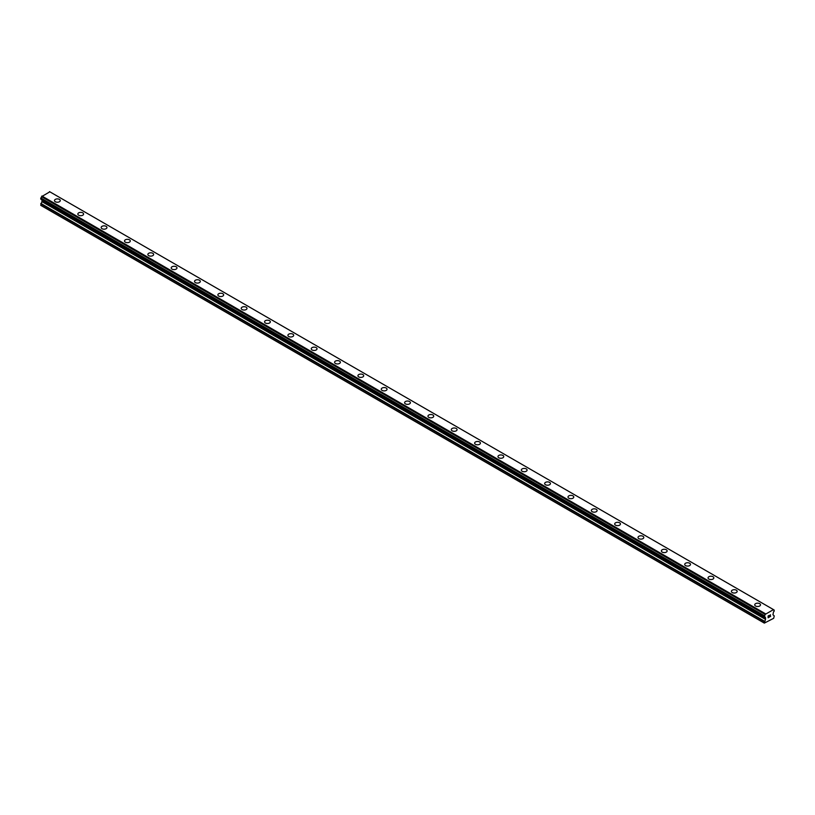 <?xml version="1.0" encoding="UTF-8"?>
<svg xmlns="http://www.w3.org/2000/svg" width="815" height="815" viewBox="0 0 815 815"><rect width="100%" height="100%" fill="white"/><g stroke="black" fill="none" stroke-linecap="round" stroke-linejoin="round"><path stroke-width="1.22" d="M54.493 200.561A2.893 1.671 180 0 1 56.276 199.023A2.893 1.671 180 0 1 59.424 199.38A2.893 1.671 180 0 1 60.269 200.561A2.893 1.671 180 0 1 58.486 202.1A2.893 1.671 180 0 1 55.339 201.743A2.893 1.671 180 0 1 54.493 200.561A2.893 1.671 180 0 1 56.276 199.023A2.893 1.671 180 0 1 59.424 199.39A2.893 1.671 180 0 1 60.269 200.561M77.833 214.039A2.893 1.671 180 0 1 79.615 212.491A2.893 1.671 180 0 1 82.763 212.858A2.893 1.671 180 0 1 83.609 214.039A2.893 1.671 180 0 1 81.826 215.578A2.893 1.671 180 0 1 78.678 215.211A2.893 1.671 180 0 1 77.833 214.039A2.893 1.671 180 0 1 79.615 212.501A2.893 1.671 180 0 1 82.763 212.858A2.893 1.671 180 0 1 83.609 214.039M101.172 227.517A2.893 1.671 180 0 1 102.955 225.969A2.893 1.671 180 0 1 106.103 226.336A2.893 1.671 180 0 1 106.948 227.517A2.893 1.671 180 0 1 105.166 229.056A2.893 1.671 180 0 1 102.018 228.689A2.893 1.671 180 0 1 101.172 227.517A2.893 1.671 180 0 1 102.955 225.979A2.893 1.671 180 0 1 106.103 226.336A2.893 1.671 180 0 1 106.948 227.517M124.512 240.985A2.893 1.671 180 0 1 126.294 239.447A2.893 1.671 180 0 1 129.442 239.814A2.893 1.671 180 0 1 130.288 240.996A2.893 1.671 180 0 1 128.505 242.534A2.893 1.671 180 0 1 125.357 242.167A2.893 1.671 180 0 1 124.512 240.985A2.893 1.671 180 0 1 126.294 239.447A2.893 1.671 180 0 1 129.442 239.814A2.893 1.671 180 0 1 130.288 240.985M152.792 253.292A2.893 1.671 180 0 1 153.638 254.463A2.893 1.671 180 0 1 151.855 256.002A2.893 1.671 180 0 1 148.707 255.645A2.893 1.671 180 0 1 147.861 254.463A2.893 1.671 180 0 1 149.644 252.925A2.893 1.671 180 0 1 152.792 253.292M147.861 254.463A2.893 1.671 180 0 1 149.644 252.925A2.893 1.671 180 0 1 152.792 253.282A2.893 1.671 180 0 1 153.638 254.463M171.201 267.941A2.893 1.671 180 0 1 172.984 266.403A2.893 1.671 180 0 1 176.132 266.76A2.893 1.671 180 0 1 176.977 267.941A2.893 1.671 180 0 1 175.194 269.48A2.893 1.671 180 0 1 172.047 269.123A2.893 1.671 180 0 1 171.201 267.941A2.893 1.671 180 0 1 172.984 266.403A2.893 1.671 180 0 1 176.132 266.76A2.893 1.671 180 0 1 176.977 267.941M194.541 281.42A2.893 1.671 180 0 1 196.323 279.871A2.893 1.671 180 0 1 199.471 280.238A2.893 1.671 180 0 1 200.317 281.42A2.893 1.671 180 0 1 198.534 282.958A2.893 1.671 180 0 1 195.386 282.591A2.893 1.671 180 0 1 194.541 281.42A2.893 1.671 180 0 1 196.323 279.881A2.893 1.671 180 0 1 199.471 280.238A2.893 1.671 180 0 1 200.317 281.42M217.88 294.887A2.893 1.671 180 0 1 219.663 293.349A2.893 1.671 180 0 1 222.811 293.716A2.893 1.671 180 0 1 223.656 294.898A2.893 1.671 180 0 1 221.874 296.436A2.893 1.671 180 0 1 218.726 296.069A2.893 1.671 180 0 1 217.88 294.887A2.893 1.671 180 0 1 219.663 293.359A2.893 1.671 180 0 1 222.811 293.716A2.893 1.671 180 0 1 223.656 294.887M241.22 308.365A2.893 1.671 180 0 1 243.002 306.827A2.893 1.671 180 0 1 246.15 307.194A2.893 1.671 180 0 1 246.996 308.376A2.893 1.671 180 0 1 245.213 309.914A2.893 1.671 180 0 1 242.065 309.547A2.893 1.671 180 0 1 241.22 308.365A2.893 1.671 180 0 1 243.002 306.827A2.893 1.671 180 0 1 246.15 307.194A2.893 1.671 180 0 1 246.996 308.365M264.559 321.844A2.893 1.671 180 0 1 266.342 320.305A2.893 1.671 180 0 1 269.49 320.662A2.893 1.671 180 0 1 270.346 321.844A2.893 1.671 180 0 1 268.553 323.382A2.893 1.671 180 0 1 265.415 323.025A2.893 1.671 180 0 1 264.559 321.844A2.893 1.671 180 0 1 266.342 320.305A2.893 1.671 180 0 1 269.49 320.672A2.893 1.671 180 0 1 270.346 321.844M287.909 335.322A2.893 1.671 180 0 1 289.692 333.783A2.893 1.671 180 0 1 292.84 334.14A2.893 1.671 180 0 1 293.685 335.322A2.893 1.671 180 0 1 291.902 336.86A2.893 1.671 180 0 1 288.755 336.503A2.893 1.671 180 0 1 287.909 335.322A2.893 1.671 180 0 1 289.692 333.783A2.893 1.671 180 0 1 292.84 334.14A2.893 1.671 180 0 1 293.685 335.322M311.248 348.8A2.893 1.671 180 0 1 313.031 347.251A2.893 1.671 180 0 1 316.179 347.618A2.893 1.671 180 0 1 317.025 348.8A2.893 1.671 180 0 1 315.242 350.338A2.893 1.671 180 0 1 312.094 349.971A2.893 1.671 180 0 1 311.248 348.8A2.893 1.671 180 0 1 313.031 347.261A2.893 1.671 180 0 1 316.179 347.618A2.893 1.671 180 0 1 317.025 348.8M334.588 362.268A2.893 1.671 180 0 1 336.371 360.729A2.893 1.671 180 0 1 339.519 361.096A2.893 1.671 180 0 1 340.364 362.278A2.893 1.671 180 0 1 338.582 363.816A2.893 1.671 180 0 1 335.434 363.449A2.893 1.671 180 0 1 334.588 362.268A2.893 1.671 180 0 1 336.371 360.739A2.893 1.671 180 0 1 339.519 361.096A2.893 1.671 180 0 1 340.364 362.268M357.928 375.746A2.893 1.671 180 0 1 359.71 374.207A2.893 1.671 180 0 1 362.858 374.574A2.893 1.671 180 0 1 363.704 375.756A2.893 1.671 180 0 1 361.921 377.284A2.893 1.671 180 0 1 358.773 376.927A2.893 1.671 180 0 1 357.928 375.746A2.893 1.671 180 0 1 359.71 374.207A2.893 1.671 180 0 1 362.858 374.574A2.893 1.671 180 0 1 363.704 375.746M381.267 389.224A2.893 1.671 180 0 1 383.05 387.685A2.893 1.671 180 0 1 386.198 388.042A2.893 1.671 180 0 1 387.044 389.224A2.893 1.671 180 0 1 385.261 390.762A2.893 1.671 180 0 1 382.113 390.405A2.893 1.671 180 0 1 381.267 389.224A2.893 1.671 180 0 1 383.05 387.685A2.893 1.671 180 0 1 386.198 388.052A2.893 1.671 180 0 1 387.044 389.224M404.607 402.702A2.893 1.671 180 0 1 406.4 401.163A2.893 1.671 180 0 1 409.538 401.52A2.893 1.671 180 0 1 410.393 402.702A2.893 1.671 180 0 1 408.6 404.24A2.893 1.671 180 0 1 405.463 403.883A2.893 1.671 180 0 1 404.607 402.702A2.893 1.671 180 0 1 406.4 401.163A2.893 1.671 180 0 1 409.538 401.52A2.893 1.671 180 0 1 410.393 402.702M427.957 416.18A2.893 1.671 180 0 1 429.739 414.631A2.893 1.671 180 0 1 432.887 414.998A2.893 1.671 180 0 1 433.733 416.18A2.893 1.671 180 0 1 431.95 417.718A2.893 1.671 180 0 1 428.802 417.351A2.893 1.671 180 0 1 427.957 416.18A2.893 1.671 180 0 1 429.739 414.641A2.893 1.671 180 0 1 432.887 414.998A2.893 1.671 180 0 1 433.733 416.18M451.296 429.648A2.893 1.671 180 0 1 453.079 428.109A2.893 1.671 180 0 1 456.227 428.476A2.893 1.671 180 0 1 457.072 429.658A2.893 1.671 180 0 1 455.29 431.196A2.893 1.671 180 0 1 452.142 430.829A2.893 1.671 180 0 1 451.296 429.648A2.893 1.671 180 0 1 453.079 428.12A2.893 1.671 180 0 1 456.227 428.476A2.893 1.671 180 0 1 457.072 429.648M474.636 443.136A2.893 1.671 180 0 1 476.418 441.587A2.893 1.671 180 0 1 479.566 441.954A2.893 1.671 180 0 1 480.412 443.136M479.566 441.944A2.893 1.671 180 0 1 480.412 443.126A2.893 1.671 180 0 1 478.629 444.664A2.893 1.671 180 0 1 475.481 444.307A2.893 1.671 180 0 1 474.636 443.126A2.893 1.671 180 0 1 476.418 441.587A2.893 1.671 180 0 1 479.566 441.944M497.975 456.604A2.893 1.671 180 0 1 499.758 455.065A2.893 1.671 180 0 1 502.906 455.422A2.893 1.671 180 0 1 503.752 456.604A2.893 1.671 180 0 1 501.969 458.142A2.893 1.671 180 0 1 498.821 457.786A2.893 1.671 180 0 1 497.975 456.604A2.893 1.671 180 0 1 499.758 455.065A2.893 1.671 180 0 1 502.906 455.432A2.893 1.671 180 0 1 503.752 456.604M521.315 470.082A2.893 1.671 180 0 1 523.098 468.544A2.893 1.671 180 0 1 526.245 468.9A2.893 1.671 180 0 1 527.091 470.082A2.893 1.671 180 0 1 525.308 471.62A2.893 1.671 180 0 1 522.16 471.264A2.893 1.671 180 0 1 521.315 470.082A2.893 1.671 180 0 1 523.098 468.544A2.893 1.671 180 0 1 526.245 468.9A2.893 1.671 180 0 1 527.091 470.082M544.654 483.56A2.893 1.671 180 0 1 546.447 482.011A2.893 1.671 180 0 1 549.585 482.378A2.893 1.671 180 0 1 550.441 483.56A2.893 1.671 180 0 1 548.658 485.098A2.893 1.671 180 0 1 545.51 484.731A2.893 1.671 180 0 1 544.654 483.56A2.893 1.671 180 0 1 546.447 482.022A2.893 1.671 180 0 1 549.585 482.378A2.893 1.671 180 0 1 550.441 483.56M568.004 497.028A2.893 1.671 180 0 1 569.787 495.489A2.893 1.671 180 0 1 572.935 495.856A2.893 1.671 180 0 1 573.78 497.038A2.893 1.671 180 0 1 571.998 498.576A2.893 1.671 180 0 1 568.85 498.21A2.893 1.671 180 0 1 568.004 497.028A2.893 1.671 180 0 1 569.787 495.5A2.893 1.671 180 0 1 572.935 495.856A2.893 1.671 180 0 1 573.78 497.028M591.344 510.506A2.893 1.671 180 0 1 593.126 508.968A2.893 1.671 180 0 1 596.274 509.324A2.893 1.671 180 0 1 597.12 510.516A2.893 1.671 180 0 1 595.337 512.044A2.893 1.671 180 0 1 592.189 511.688A2.893 1.671 180 0 1 591.344 510.506A2.893 1.671 180 0 1 593.126 508.968A2.893 1.671 180 0 1 596.274 509.334A2.893 1.671 180 0 1 597.12 510.506M614.683 523.984A2.893 1.671 180 0 1 616.466 522.446A2.893 1.671 180 0 1 619.614 522.802A2.893 1.671 180 0 1 620.459 523.984A2.893 1.671 180 0 1 618.677 525.522A2.893 1.671 180 0 1 615.529 525.166A2.893 1.671 180 0 1 614.683 523.984A2.893 1.671 180 0 1 616.466 522.446A2.893 1.671 180 0 1 619.614 522.812A2.893 1.671 180 0 1 620.459 523.984M638.023 537.462A2.893 1.671 180 0 1 639.806 535.924A2.893 1.671 180 0 1 642.954 536.28A2.893 1.671 180 0 1 643.799 537.462A2.893 1.671 180 0 1 642.016 539A2.893 1.671 180 0 1 638.868 538.644A2.893 1.671 180 0 1 638.023 537.462A2.893 1.671 180 0 1 639.806 535.924A2.893 1.671 180 0 1 642.954 536.28A2.893 1.671 180 0 1 643.799 537.462M661.362 550.94A2.893 1.671 180 0 1 663.145 549.391A2.893 1.671 180 0 1 666.293 549.758A2.893 1.671 180 0 1 667.139 550.94A2.893 1.671 180 0 1 665.356 552.478A2.893 1.671 180 0 1 662.208 552.112A2.893 1.671 180 0 1 661.362 550.94A2.893 1.671 180 0 1 663.145 549.402A2.893 1.671 180 0 1 666.293 549.758A2.893 1.671 180 0 1 667.139 550.94M684.712 564.418A2.893 1.671 180 0 1 686.495 562.87A2.893 1.671 180 0 1 689.643 563.236A2.893 1.671 180 0 1 690.488 564.418M689.643 563.236A2.893 1.671 180 0 1 690.488 564.408A2.893 1.671 180 0 1 688.706 565.956A2.893 1.671 180 0 1 685.558 565.59A2.893 1.671 180 0 1 684.712 564.408A2.893 1.671 180 0 1 686.495 562.87A2.893 1.671 180 0 1 689.643 563.236M708.052 577.886A2.893 1.671 180 0 1 709.834 576.348A2.893 1.671 180 0 1 712.982 576.704A2.893 1.671 180 0 1 713.828 577.896A2.893 1.671 180 0 1 712.045 579.424A2.893 1.671 180 0 1 708.897 579.068A2.893 1.671 180 0 1 708.052 577.886A2.893 1.671 180 0 1 709.834 576.348A2.893 1.671 180 0 1 712.982 576.714A2.893 1.671 180 0 1 713.828 577.886M736.322 590.192A2.893 1.671 180 0 1 737.168 591.364A2.893 1.671 180 0 1 735.385 592.902A2.893 1.671 180 0 1 732.237 592.546A2.893 1.671 180 0 1 731.391 591.364A2.893 1.671 180 0 1 733.174 589.826A2.893 1.671 180 0 1 736.322 590.192M731.391 591.364A2.893 1.671 180 0 1 733.174 589.826A2.893 1.671 180 0 1 736.322 590.182A2.893 1.671 180 0 1 737.168 591.364M754.731 604.842A2.893 1.671 180 0 1 756.514 603.304A2.893 1.671 180 0 1 759.661 603.66A2.893 1.671 180 0 1 760.507 604.842A2.893 1.671 180 0 1 758.724 606.38A2.893 1.671 180 0 1 755.576 606.024A2.893 1.671 180 0 1 754.731 604.842A2.893 1.671 180 0 1 756.514 603.304A2.893 1.671 180 0 1 759.661 603.66A2.893 1.671 180 0 1 760.507 604.842M768.219 616.048L768.219 616.772L769.024 615.58L768.219 616.048M768.219 616.894L768.219 617.617L768.219 616.894M768.219 617.617L769.024 617.149L768.219 617.617M768.107 617.801L769.024 617.271L768.117 617.801L768.117 615.987L769.024 615.457M769.655 615.549L770.491 614.785M770.267 615.783L769.778 616.721L770.267 615.783M769.778 616.721L770.644 616.221L769.778 616.711M769.554 616.965L770.633 616.344L769.564 616.965L770.46 614.989M764.419 616.863A1.019 0.591 -60 0 1 765.173 617.301L764.327 616.812L764.419 615.743A1.019 0.591 -60 0 0 765.142 614.418L773.445 609.63A1.019 0.591 -60 0 0 774.158 610.119L774.158 611.24A1.019 0.591 -60 0 0 773.404 612.544L772.936 614.734L774.25 615.906L773.68 618.31L764.327 623.108L765.519 619.369L41.932 201.621L40.75 205.349L764.327 623.108M765.519 619.369L765.173 617.301M41.962 199.807L41.932 201.621M41.606 199.594L765.183 617.363L41.616 199.614M40.75 199.054L764.327 616.812L40.75 199.054L40.842 197.984A1.019 0.591 -60 0 0 41.555 196.67L49.837 191.81L773.415 609.569L49.837 191.81M773.099 609.386L49.511 191.627M765.489 613.777L41.901 196.018M765.642 617.841L42.064 200.093M774.158 610.119L773.435 609.702L774.158 610.119M765.163 614.327L41.585 196.578M765.142 614.418L41.555 196.67M764.419 615.743L40.842 197.984M764.327 615.895L40.75 198.137M765.642 618.942L42.064 201.183M764.46 621.203L40.882 203.444M764.327 621.631L40.75 203.882M774.219 610.109L773.435 609.661M764.358 616.874L40.77 199.115"/></g></svg>
